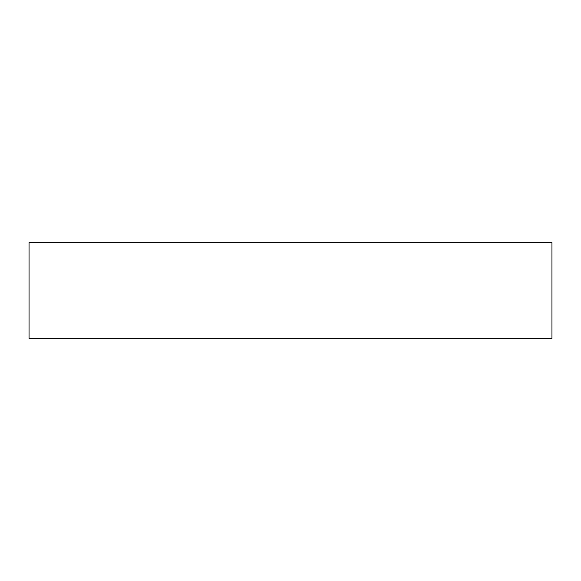 <?xml version="1.0" encoding="UTF-8"?>
<svg xmlns="http://www.w3.org/2000/svg" width="581" height="581" viewBox="0 0 581 581"><rect width="100%" height="100%" fill="white"/><g stroke="black" fill="none" stroke-linecap="round" stroke-linejoin="round"><path stroke-width="0.87" d="M29.05 242.676L29.05 338.324L551.95 338.324L551.95 242.676L29.05 242.676"/></g></svg>
